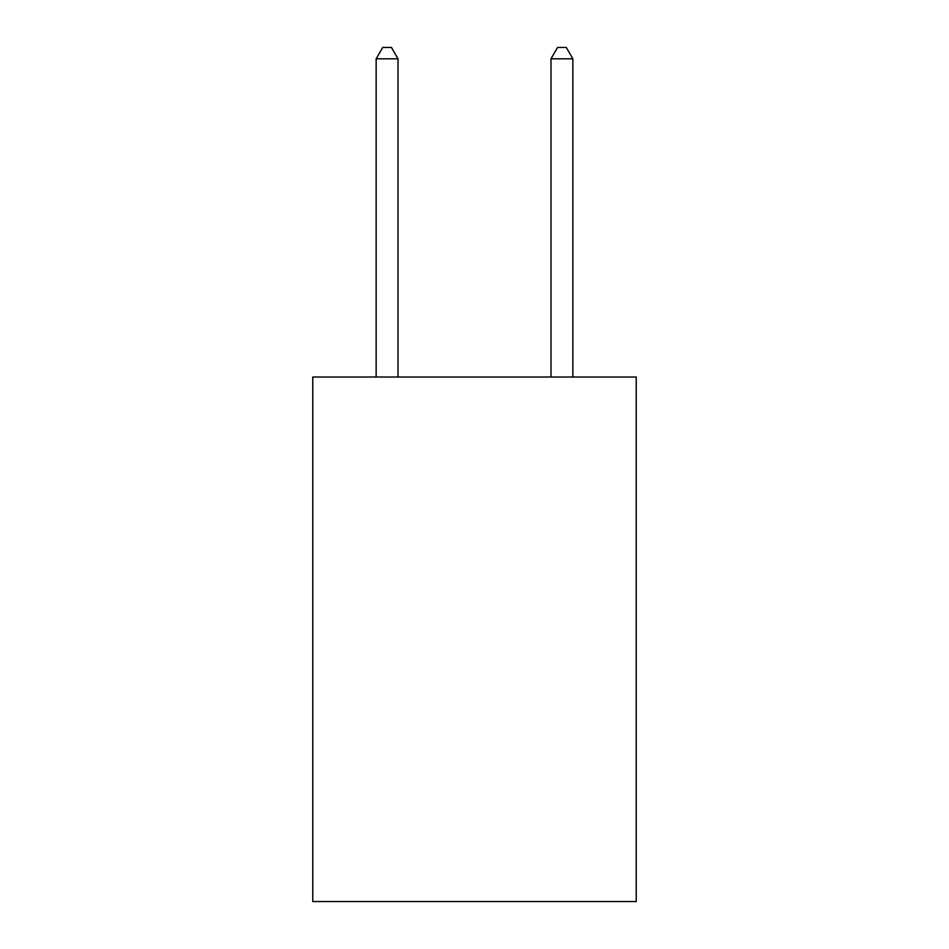 <?xml version="1.0" encoding="UTF-8"?>
<svg xmlns="http://www.w3.org/2000/svg" width="949" height="949" viewBox="0 0 949 949"><rect width="100%" height="100%" fill="white"/><g stroke="black" fill="none" stroke-linecap="round" stroke-linejoin="round"><path stroke-width="1.42" d="M636.233 377.026L636.233 901.55L312.767 901.55L312.767 377.026L636.233 377.026M398.011 377.026L398.011 58.814L376.148 58.814L376.148 377.026M376.148 58.814L382.708 47.45L391.451 47.45L398.011 58.814M572.852 377.026L572.852 58.814L550.989 58.814L550.989 377.026M550.989 58.814L557.549 47.45L566.292 47.45L572.852 58.814"/></g></svg>
